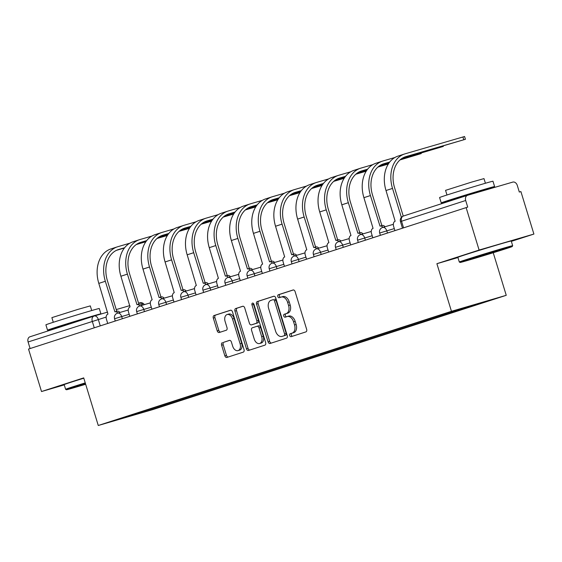 <?xml version="1.0" encoding="UTF-8"?>
<svg xmlns="http://www.w3.org/2000/svg" width="562" height="562" viewBox="0 0 562 562"><rect width="100%" height="100%" fill="white"/><g stroke="black" fill="none" stroke-linecap="round" stroke-linejoin="round"><path stroke-width="0.84" d="M289.704 335.521A1.531 1.026 -106.3 0 0 291.109 336.673A1.531 1.026 -106.3 0 0 291.13 336.673L305.897 331.896A2.192 1.461 -106.3 0 0 306.648 329.353L295.113 291.636A2.192 1.461 -106.3 0 0 293.111 289.978A2.192 1.461 -106.3 0 0 293.083 289.985L278.316 294.762A1.531 1.026 -106.3 0 0 277.79 296.546A1.531 1.026 -106.3 0 0 279.195 297.705A1.531 1.026 -106.3 0 0 279.216 297.698L281.126 297.08A7.011 4.672 -106.3 0 1 281.211 297.052A7.011 4.672 -106.3 0 1 287.625 302.349L288.58 305.489A7.011 4.672 -106.3 0 1 286.184 313.631L284.274 314.249A1.531 1.026 -106.3 0 0 283.747 316.034A1.531 1.026 -106.3 0 0 285.152 317.186A1.531 1.026 -106.3 0 0 285.173 317.186L287.084 316.568A7.011 4.672 -106.3 0 1 287.168 316.539A7.011 4.672 -106.3 0 1 293.582 321.829L294.537 324.977A7.011 4.672 -106.3 0 1 292.142 333.118L290.231 333.737A1.531 1.026 -106.3 0 0 289.704 335.521M287.252 316.518L288.678 316.097A7.011 4.672 -106.3 0 1 288.763 316.076A7.011 4.672 -106.3 0 1 295.176 321.366L296.139 324.506A7.011 4.672 -106.3 0 1 293.736 332.655L291.826 333.273A1.531 1.026 -106.3 0 0 291.306 335.05A1.531 1.026 -106.3 0 0 292.472 336.238M293.385 289.943L279.911 294.298A1.531 1.026 -106.3 0 0 279.391 296.076A1.531 1.026 -106.3 0 0 280.557 297.263M281.295 297.031L282.721 296.61A7.011 4.672 -106.3 0 1 282.805 296.588A7.011 4.672 -106.3 0 1 289.219 301.878L290.182 305.026A7.011 4.672 -106.3 0 1 287.779 313.167L285.868 313.786A1.531 1.026 -106.3 0 0 285.348 315.563A1.531 1.026 -106.3 0 0 286.515 316.75M222.355 342.672A2.192 1.461 -106.3 0 0 221.611 345.216L224.842 355.795A2.192 1.461 -106.3 0 0 226.844 357.453A2.192 1.461 -106.3 0 0 226.872 357.446L243.276 352.142A2.192 1.461 -106.3 0 0 244.027 349.599L232.492 311.882A2.192 1.461 -106.3 0 0 230.49 310.224A2.192 1.461 -106.3 0 0 230.462 310.238L214.059 315.535A2.192 1.461 -106.3 0 0 213.314 318.085L217.22 330.863A2.192 1.461 -106.3 0 0 219.222 332.521A2.192 1.461 -106.3 0 0 219.25 332.507L226.268 330.238A2.192 1.461 -106.3 0 0 227.02 327.695L225.081 321.359A5.859 3.906 -106.3 0 1 227.16 314.53A5.859 3.906 -106.3 0 1 232.52 318.956L240.107 343.782A5.859 3.906 -106.3 0 1 238.035 350.611A5.859 3.906 -106.3 0 1 232.675 346.185L231.403 342.047A2.192 1.461 -106.3 0 0 229.401 340.396A2.192 1.461 -106.3 0 0 229.373 340.403L223.957 342.209A2.192 1.461 -106.3 0 0 223.205 344.752L226.437 355.332A2.192 1.461 -106.3 0 0 228.165 357.025M511.35 241.358L533.9 234.066L479.105 250.055L436.899 263.697L451.455 311.306L98.266 425.49L83.717 377.889L41.511 391.538L28.529 349.058L467.71 207.111L465.687 200.493L401.535 221.231L400.46 221.604L402.462 228.158M479.105 250.055L466.116 207.575M268.074 341.822A2.192 1.461 -106.3 0 0 270.076 343.473A2.192 1.461 -106.3 0 0 270.104 343.466L286.508 338.162A2.192 1.461 -106.3 0 0 287.252 335.619L275.724 297.902A2.192 1.461 -106.3 0 0 273.722 296.251A2.192 1.461 -106.3 0 0 273.694 296.258L257.291 301.562A2.192 1.461 -106.3 0 0 256.539 304.105L268.074 341.822L269.669 341.352A2.192 1.461 -106.3 0 0 271.397 343.052M264.892 345.152L248.488 350.456A2.192 1.461 -106.3 0 1 248.46 350.463A2.192 1.461 -106.3 0 1 246.458 348.812L234.93 311.095A2.192 1.461 -106.3 0 1 235.675 308.552L242.693 306.283A2.192 1.461 -106.3 0 1 242.721 306.269A2.192 1.461 -106.3 0 1 244.723 307.927L249.402 323.22A2.192 1.461 -106.3 0 0 251.404 324.878A2.192 1.461 -106.3 0 0 251.432 324.864L256.089 323.361A2.192 1.461 -106.3 0 0 256.841 320.818L251.973 304.892A1.531 1.026 -106.3 0 1 252.514 303.108A1.531 1.026 -106.3 0 1 253.919 304.267L265.643 342.609A2.192 1.461 -106.3 0 1 264.892 345.152M533.9 234.066L520.911 191.586L519.316 192.049L517.293 185.432A4.468 3.33 72.1 0 0 512.79 182.095L467.577 195.288A4.468 3.33 72.1 0 0 467.514 195.309A4.468 3.33 72.1 0 0 465.687 200.493M493.232 252.731L506.25 295.31L153.068 409.501L98.266 425.49M41.511 391.538L64.265 384.893M30.109 348.545L28.1 341.97A4.468 3.33 -107.9 0 1 29.919 336.793A4.468 3.33 -107.9 0 1 29.99 336.771L94.009 316.076M164.806 404.303L165.713 404.977L141.919 412.67L115.077 420.495L135.119 413.899L435.058 316.926L462.603 308.138L489.439 300.305L465.652 307.997L464.922 307.463M165.713 404.977L465.652 307.997M451.455 311.306L506.25 295.31M436.899 263.697L457.939 257.558M169.162 402.898L169.464 403.881M141.582 411.813L141.919 412.67M273.996 296.209L258.885 301.091A2.192 1.461 -106.3 0 0 258.141 303.642L269.669 341.352M284.077 335.725A1.531 1.026 -106.3 0 0 284.604 333.94L274.481 300.839A1.531 1.026 -106.3 0 0 273.083 299.679A1.531 1.026 -106.3 0 0 273.062 299.687L271.046 300.34A7.011 4.672 -106.3 0 0 268.65 308.482L275.57 331.109A7.011 4.672 -106.3 0 0 281.976 336.406A7.011 4.672 -106.3 0 0 282.061 336.378L285.679 335.261A1.531 1.026 -106.3 0 0 286.206 333.477L284.604 333.94M274.678 299.216L274.656 299.223A1.531 1.026 -106.3 0 1 274.678 299.216A1.531 1.026 -106.3 0 1 276.082 300.375L286.206 333.477M283.487 335.964A7.011 4.672 -106.3 0 0 283.578 335.935A7.011 4.672 -106.3 0 0 283.662 335.907L282.061 336.378M285.679 335.261L283.662 335.907M243.002 306.234L237.276 308.081A2.192 1.461 -106.3 0 0 236.525 310.631L248.053 348.342A2.192 1.461 -106.3 0 0 249.781 350.035M252.977 324.415A2.192 1.461 -106.3 0 0 253.005 324.407A2.192 1.461 -106.3 0 0 253.033 324.4L257.691 322.897A2.192 1.461 -106.3 0 0 258.436 320.354L253.567 304.428L251.973 304.892M253.49 303.487A1.531 1.026 -106.3 0 0 253.567 304.428M254.256 339.097A5.859 3.906 -106.3 0 0 259.616 343.515A5.859 3.906 -106.3 0 0 261.695 336.687L259.019 327.941A2.192 1.461 -106.3 0 0 257.017 326.29A2.192 1.461 -106.3 0 0 256.989 326.297L252.331 327.801A2.192 1.461 -106.3 0 0 251.579 330.344L254.256 339.097M259.616 343.515L261.211 343.052A5.859 3.906 -106.3 0 0 263.29 336.224L261.695 336.687M257.038 326.283L258.583 325.827A2.192 1.461 -106.3 0 1 258.611 325.82A2.192 1.461 -106.3 0 1 260.613 327.477L263.29 336.224M229.682 340.354L223.957 342.209M238.035 350.611L239.63 350.147A5.859 3.906 -106.3 0 0 241.709 343.319L240.107 343.782M227.16 314.53L228.755 314.06A5.859 3.906 -106.3 0 1 234.115 318.485L241.709 343.319M230.764 310.189L215.66 315.071A2.192 1.461 -106.3 0 0 214.909 317.614L218.815 330.4A2.192 1.461 -106.3 0 0 220.543 332.093M401.366 217.368L392.515 188.418A29.695 22.129 -107.9 0 1 404.633 153.967A29.695 22.129 -107.9 0 1 405.09 153.826L464.57 136.51L465.42 139.285L405.933 156.601A26.786 19.965 72.1 0 0 405.525 156.728A26.786 19.965 72.1 0 0 394.594 187.813L403.242 216.096M403.671 157.472L465.42 139.285M394.91 230.596L393.632 226.416A4.468 2.979 -106.3 0 1 395.156 221.231L386.003 190.525A29.695 22.129 -107.9 0 1 398.121 156.074L404.633 153.967M401.352 158.842L443.327 146.422L401.872 158.484M383.003 227.336A4.468 2.979 -106.3 0 0 380.06 226.107A4.468 2.979 -106.3 0 0 380.003 226.128L370.428 195.562A29.695 22.129 -107.9 0 1 382.539 161.111A29.695 22.129 -107.9 0 1 382.996 160.971L394.938 157.486M389.719 162.032L383.846 163.746A26.786 19.965 72.1 0 0 383.432 163.872A26.786 19.965 72.1 0 0 372.501 194.958L381.865 225.58M380.116 226.093L382.083 225.524A4.468 2.979 73.7 0 1 382.139 225.502A4.468 2.979 73.7 0 1 385.082 226.732M372.817 237.74L371.538 233.553A4.468 2.979 -106.3 0 1 373.063 228.369L363.909 197.669A29.695 22.129 -107.9 0 1 376.027 163.219L382.539 161.111M389.515 162.299L381.577 164.617M399.989 159.938L421.24 153.566L400.341 159.629M360.909 234.48A4.468 2.979 -106.3 0 0 357.966 233.251A4.468 2.979 -106.3 0 0 357.91 233.272L348.335 202.706A29.695 22.129 -107.9 0 1 360.446 168.256A29.695 22.129 -107.9 0 1 360.902 168.115L372.845 164.631M367.632 169.176L361.752 170.89A26.786 19.965 72.1 0 0 361.338 171.017A26.786 19.965 72.1 0 0 350.414 202.102L359.771 232.724M358.022 233.237L359.989 232.661A4.468 2.979 73.7 0 1 360.045 232.647A4.468 2.979 73.7 0 1 362.989 233.876M350.723 244.884L349.445 240.698A4.468 2.979 -106.3 0 1 350.976 235.513L341.822 204.814A29.695 22.129 -107.9 0 1 353.934 170.363L360.446 168.256M388.869 163.184L379.259 165.987M367.422 169.443L359.483 171.754M389.052 162.924L379.779 165.628M466.692 260.178A27.236 0.386 163 0 0 460.145 262.461A27.236 0.386 163 0 0 477.173 257.628A27.236 0.386 163 0 0 505.674 248.804A27.236 0.386 163 0 0 512.228 246.535A27.236 0.386 163 0 0 495.543 251.256A27.236 0.386 163 0 0 466.692 260.178M460.145 262.461L459.309 262.018A27.903 0.4 -17 0 1 459.302 262.011A27.903 0.4 -17 0 1 466.017 259.679A27.903 0.4 -17 0 1 495.396 250.589A27.903 0.4 -17 0 1 512.67 245.692A27.903 0.4 -17 0 1 512.67 245.699L511.237 241A27.903 0.4 -17 0 0 493.963 245.889A27.903 0.4 -17 0 0 464.584 254.986A27.903 0.4 -17 0 0 457.868 257.319L459.302 262.011M476.436 257.34L499.204 250.512L476.436 257.34M453.492 199.482A27.903 0.4 -17 0 1 441.226 202.882L439.589 197.543A27.903 0.4 -17 0 1 446.305 195.211A27.903 0.4 -17 0 1 475.691 186.12A27.903 0.4 -17 0 1 492.965 181.231L494.595 186.563A27.903 0.4 -17 0 1 487.879 188.895A27.903 0.4 -17 0 1 482.526 190.609M441.226 202.882A27.903 0.4 -17 0 1 447.942 200.55A27.903 0.4 -17 0 1 477.321 191.459A27.903 0.4 -17 0 1 494.595 186.563M446.98 194.993L445.561 190.349L471.553 182.123L483.987 178.604L485.413 183.247M453.59 199.812L453.394 199.159L473.028 192.949L482.428 190.286L482.618 190.904M85.445 383.544A27.236 0.386 163 0 0 73.004 387.464A27.236 0.386 163 0 0 66.449 389.747A27.236 0.386 163 0 0 85.663 384.26M66.449 389.747L65.614 389.304A27.903 0.4 -17 0 1 65.614 389.297A27.903 0.4 -17 0 1 72.329 386.965A27.903 0.4 -17 0 1 85.241 382.891M85.6 384.057L79.474 385.757L85.501 383.748M59.804 326.768A27.903 0.4 -17 0 1 47.531 330.168L45.901 324.829A27.903 0.4 -17 0 1 52.617 322.497A27.903 0.4 -17 0 1 82.003 313.406A27.903 0.4 -17 0 1 99.277 308.517L100.907 313.849A27.903 0.4 -17 0 1 98.61 314.727M47.531 330.168A27.903 0.4 -17 0 1 54.247 327.836A27.903 0.4 -17 0 1 83.633 318.745A27.903 0.4 -17 0 1 100.907 313.849M53.292 322.279L51.873 317.635L77.865 309.409L90.299 305.89L91.718 310.533M65.614 389.297L64.173 384.605A27.903 0.4 -17 0 1 70.889 382.272A27.903 0.4 -17 0 1 83.808 378.198M59.902 327.098L59.705 326.445L63.358 325.18L88.796 317.755M338.816 241.625A4.468 2.979 -106.3 0 0 335.872 240.395A4.468 2.979 -106.3 0 0 335.823 240.41L326.241 209.851A29.695 22.129 -107.9 0 1 338.359 175.4A29.695 22.129 -107.9 0 1 338.809 175.26L350.751 171.775M345.539 176.32L339.659 178.035A26.786 19.965 72.1 0 0 339.251 178.161A26.786 19.965 72.1 0 0 328.32 209.24L337.685 239.869M335.928 240.381L337.895 239.805A4.468 2.979 73.7 0 1 337.952 239.791A4.468 2.979 73.7 0 1 340.895 241.014M328.637 252.029L327.351 247.842A4.468 2.979 -106.3 0 1 328.882 242.658L319.729 211.951A29.695 22.129 -107.9 0 1 331.84 177.501L338.359 175.4M388.307 164.041L377.896 167.083M366.775 170.328L357.172 173.131M345.328 176.58L337.397 178.899M388.461 163.795L378.254 166.774M366.958 170.068L357.692 172.773M316.729 248.762A4.468 2.979 -106.3 0 0 313.786 247.54A4.468 2.979 -106.3 0 0 313.729 247.554L304.147 216.988A29.695 22.129 -107.9 0 1 316.265 182.538A29.695 22.129 -107.9 0 1 316.715 182.397L328.665 178.913M323.445 183.458L317.565 185.172A26.786 19.965 72.1 0 0 317.158 185.298A26.786 19.965 72.1 0 0 306.227 216.384L315.591 247.013M313.835 247.526L315.802 246.95A4.468 2.979 73.7 0 1 315.858 246.929A4.468 2.979 73.7 0 1 318.802 248.158M306.543 259.166L305.264 254.986A4.468 2.979 -106.3 0 1 306.789 249.795L297.635 219.096A29.695 22.129 -107.9 0 1 309.753 184.645L316.265 182.538M366.213 171.185L355.802 174.227M344.689 177.466L335.078 180.269M323.234 183.725L315.303 186.043M366.375 170.932L356.16 173.911M344.864 177.213L335.598 179.917M294.636 255.907A4.468 2.979 -106.3 0 0 291.692 254.677A4.468 2.979 -106.3 0 0 291.636 254.698L282.061 224.133A29.695 22.129 -107.9 0 1 294.172 189.682A29.695 22.129 -107.9 0 1 294.628 189.542L306.571 186.057M301.351 190.602L295.479 192.316A26.786 19.965 72.1 0 0 295.064 192.443A26.786 19.965 72.1 0 0 284.133 223.528L293.497 254.15M291.748 254.663L293.715 254.094A4.468 2.979 73.7 0 1 293.764 254.073A4.468 2.979 73.7 0 1 296.715 255.303M284.449 266.311L283.171 262.124A4.468 2.979 -106.3 0 1 284.695 256.939L275.542 226.24A29.695 22.129 -107.9 0 1 287.66 191.79L294.172 189.682M344.12 178.33L333.716 181.364M322.595 184.61L312.985 187.413M301.148 190.869L293.209 193.188M344.281 178.077L334.067 181.055M322.778 184.35L313.505 187.055M272.542 263.051A4.468 2.979 -106.3 0 0 269.598 261.822A4.468 2.979 -106.3 0 0 269.542 261.843L259.967 231.277A29.695 22.129 -107.9 0 1 272.078 196.826A29.695 22.129 -107.9 0 1 272.535 196.686L284.477 193.202M279.265 197.747L273.385 199.461A26.786 19.965 72.1 0 0 272.97 199.587A26.786 19.965 72.1 0 0 262.047 230.673L271.404 261.295M269.655 261.808L271.622 261.232A4.468 2.979 73.7 0 1 271.678 261.218A4.468 2.979 73.7 0 1 274.621 262.447M262.356 273.455L261.077 269.268A4.468 2.979 -106.3 0 1 262.609 264.084L253.455 233.385A29.695 22.129 -107.9 0 1 265.566 198.934L272.078 196.826M322.026 185.474L311.622 188.509M300.501 191.754L290.891 194.557M279.054 198.014L271.116 200.325M322.188 185.221L311.973 188.2M300.684 191.494L291.411 194.199M250.448 270.196A4.468 2.979 -106.3 0 0 247.505 268.966A4.468 2.979 -106.3 0 0 247.456 268.98L237.874 238.421A29.695 22.129 -107.9 0 1 249.992 203.971A29.695 22.129 -107.9 0 1 250.441 203.83L262.384 200.346M257.171 204.891L251.291 206.605A26.786 19.965 72.1 0 0 250.884 206.732A26.786 19.965 72.1 0 0 239.953 237.81L249.317 268.439M247.561 268.952L249.528 268.376A4.468 2.979 73.7 0 1 249.584 268.362A4.468 2.979 73.7 0 1 252.528 269.584M240.269 280.6L238.983 276.413A4.468 2.979 -106.3 0 1 240.515 271.228L231.361 240.522A29.695 22.129 -107.9 0 1 243.472 206.071L249.992 203.971M299.939 192.611L289.528 195.653M278.408 198.899L268.805 201.702M256.96 205.151L249.029 207.469M300.094 192.366L289.887 195.344M278.59 198.639L269.324 201.344M228.362 277.333A4.468 2.979 -106.3 0 0 225.418 276.111A4.468 2.979 -106.3 0 0 225.362 276.125L215.78 245.559A29.695 22.129 -107.9 0 1 227.898 211.108A29.695 22.129 -107.9 0 1 228.348 210.968L240.297 207.483M235.078 212.029L229.198 213.743A26.786 19.965 72.1 0 0 228.79 213.869A26.786 19.965 72.1 0 0 217.859 244.955L227.224 275.584M225.467 276.097L227.434 275.52A4.468 2.979 73.7 0 1 227.491 275.499A4.468 2.979 73.7 0 1 230.434 276.729M218.175 287.737L216.897 283.557A4.468 2.979 -106.3 0 1 218.421 278.366L209.268 247.666A29.695 22.129 -107.9 0 1 221.386 213.216L227.898 211.108M277.846 199.756L267.435 202.791M256.321 206.036L246.711 208.839M234.867 212.296L226.936 214.614M278.007 199.503L267.793 202.482M256.497 205.783L247.231 208.488M206.268 284.477A4.468 2.979 -106.3 0 0 203.325 283.248A4.468 2.979 -106.3 0 0 203.268 283.269L193.693 252.703A29.695 22.129 -107.9 0 1 205.804 218.253A29.695 22.129 -107.9 0 1 206.261 218.112L218.204 214.628M212.984 219.173L207.104 220.887A26.786 19.965 72.1 0 0 206.697 221.014A26.786 19.965 72.1 0 0 195.766 252.099L205.13 282.721M203.381 283.234L205.348 282.665A4.468 2.979 73.7 0 1 205.397 282.644A4.468 2.979 73.7 0 1 208.347 283.873M196.082 294.881L194.803 290.695A4.468 2.979 -106.3 0 1 196.328 285.51L187.174 254.811A29.695 22.129 -107.9 0 1 199.292 220.36L205.804 218.253M255.752 206.9L245.341 209.935M234.228 213.181L224.617 215.984M212.78 219.44L204.842 221.758M255.914 206.647L245.699 209.626M234.41 212.921L225.137 215.625M184.174 291.622A4.468 2.979 -106.3 0 0 181.231 290.392A4.468 2.979 -106.3 0 0 181.175 290.413L171.6 259.848A29.695 22.129 -107.9 0 1 183.711 225.397A29.695 22.129 -107.9 0 1 184.167 225.257L196.11 221.772M190.897 226.317L185.017 228.032A26.786 19.965 72.1 0 0 184.603 228.158A26.786 19.965 72.1 0 0 173.679 259.244L183.036 289.866M181.287 290.378L183.254 289.802A4.468 2.979 73.7 0 1 183.31 289.788A4.468 2.979 73.7 0 1 186.254 291.018M173.988 302.026L172.71 297.839A4.468 2.979 -106.3 0 1 174.241 292.654L165.088 261.955A29.695 22.129 -107.9 0 1 177.199 227.505L183.711 225.397M233.659 214.045L223.255 217.08M212.134 220.325L202.524 223.128M190.687 226.584L182.748 228.896M233.82 213.792L223.606 216.77M212.317 220.065L203.044 222.77M162.081 298.766A4.468 2.979 -106.3 0 0 159.137 297.537A4.468 2.979 -106.3 0 0 159.088 297.551L149.506 266.992A29.695 22.129 -107.9 0 1 161.624 232.542A29.695 22.129 -107.9 0 1 162.074 232.401L174.016 228.917M168.804 233.462L162.924 235.176A26.786 19.965 72.1 0 0 162.516 235.302A26.786 19.965 72.1 0 0 151.585 266.381L160.95 297.01M159.194 297.523L161.161 296.947A4.468 2.979 73.7 0 1 161.217 296.933A4.468 2.979 73.7 0 1 164.16 298.155M151.902 309.17L150.616 304.983A4.468 2.979 -106.3 0 1 152.147 299.799L142.994 269.093A29.695 22.129 -107.9 0 1 155.105 234.642L161.624 232.542M211.572 221.182L201.161 224.224M190.04 227.47L180.437 230.272M168.593 233.722L160.662 236.04M211.726 220.936L201.519 223.915M190.223 227.21L180.957 229.914M139.994 305.904A4.468 2.979 -106.3 0 0 137.051 304.681A4.468 2.979 -106.3 0 0 136.995 304.695L127.412 274.13A29.695 22.129 -107.9 0 1 139.531 239.679A29.695 22.129 -107.9 0 1 139.98 239.538L151.93 236.054M146.71 240.599L140.83 242.313A26.786 19.965 72.1 0 0 140.423 242.44A26.786 19.965 72.1 0 0 129.492 273.525L138.856 304.154M137.1 304.667L139.067 304.091A4.468 2.979 73.7 0 1 139.123 304.07A4.468 2.979 73.7 0 1 142.067 305.299M129.808 316.308L128.529 312.128A4.468 2.979 -106.3 0 1 130.054 306.936L120.9 276.237A29.695 22.129 -107.9 0 1 133.018 241.786L139.531 239.679M189.478 228.327L179.067 231.361M167.954 234.607L158.344 237.41M146.499 240.866L138.568 243.184M189.64 228.074L179.426 231.052M168.129 234.354L158.863 237.059M117.901 313.048A4.468 2.979 -106.3 0 0 114.957 311.819A4.468 2.979 -106.3 0 0 114.901 311.84L105.326 281.274A29.695 22.129 -107.9 0 1 117.437 246.823A29.695 22.129 -107.9 0 1 117.894 246.683L129.836 243.198M124.616 247.744L118.737 249.458A26.786 19.965 72.1 0 0 118.329 249.584A26.786 19.965 72.1 0 0 107.398 280.67L116.763 311.292M115.013 311.805L116.98 311.236A4.468 2.979 73.7 0 1 117.029 311.215A4.468 2.979 73.7 0 1 119.98 312.444M107.714 323.452L106.436 319.265A4.468 2.979 -106.3 0 1 107.96 314.081L98.807 283.381A29.695 22.129 -107.9 0 1 110.925 248.931L117.437 246.823M167.385 235.471L156.974 238.506M145.86 241.751L136.25 244.554M124.413 248.011L116.475 250.329M167.546 235.218L157.332 238.197M146.043 241.491L136.77 244.196M106.155 317.08L28.1 341.97M100.261 325.862L98.28 319.385A4.468 2.979 73.7 0 0 94.198 316.013A4.468 4.468 0 0 0 94.072 316.048A4.468 3.33 72.1 0 0 92.252 321.232L94.261 327.801M94.254 315.999L107.588 312.107L94.198 316.013A4.468 2.979 73.7 0 0 94.142 316.027A4.468 3.33 72.1 0 0 94.072 316.048L29.919 336.793M116.243 309.578L129.878 305.602L116.243 309.578M144.371 304.625A4.468 4.468 0 0 0 139.411 302.82L139.355 302.834A4.468 2.979 73.7 0 1 139.411 302.82A4.468 2.979 73.7 0 1 143.008 305.026M403.544 227.807L401.535 221.231A4.468 3.33 72.1 0 1 403.361 216.054A4.468 3.33 72.1 0 1 403.425 216.033L467.443 195.337M129.197 314.313L114.571 318.731L115.273 321.007M122.354 318.717L121.673 316.511A4.468 2.979 73.7 0 0 117.591 313.139A4.468 4.468 0 0 0 114.571 318.731M151.29 307.175L136.664 311.587L137.36 313.87M144.441 311.58L143.767 309.367A4.468 2.979 73.7 0 0 139.685 305.995A4.468 4.468 0 0 0 136.664 311.587M173.377 300.031L158.758 304.442L159.453 306.726M166.535 304.435L165.86 302.223A4.468 2.979 73.7 0 0 161.779 298.851A4.468 4.468 0 0 0 158.758 304.442M195.471 292.886L180.852 297.305L181.547 299.581M188.628 297.291L187.954 295.078A4.468 2.979 73.7 0 0 183.872 291.713A4.468 4.468 0 0 0 180.852 297.305M217.564 285.742L202.938 290.161L203.641 292.437M210.722 290.147L210.04 287.941A4.468 2.979 73.7 0 0 205.959 284.569A4.468 4.468 0 0 0 202.938 290.161M239.658 278.604L225.032 283.016L225.727 285.299M232.808 283.009L232.134 280.796A4.468 2.979 73.7 0 0 228.053 277.424A4.468 4.468 0 0 0 225.032 283.016M261.744 271.46L247.125 275.872L247.821 278.155M254.902 275.865L254.228 273.652A4.468 2.979 73.7 0 0 250.146 270.28A4.468 4.468 0 0 0 247.125 275.872M283.838 264.316L269.219 268.734L269.915 271.01M276.996 268.72L276.321 266.507A4.468 2.979 73.7 0 0 272.24 263.142A4.468 4.468 0 0 0 269.219 268.734M305.932 257.171L291.313 261.59L292.008 263.866M299.089 261.576L298.408 259.37A4.468 2.979 73.7 0 0 294.326 255.998A4.468 4.468 0 0 0 291.313 261.59M328.025 250.034L313.399 254.446L314.095 256.729M321.176 254.438L320.502 252.226A4.468 2.979 73.7 0 0 316.42 248.854A4.468 4.468 0 0 0 313.399 254.446M350.112 242.889L335.493 247.301L336.188 249.584M343.27 247.294L342.595 245.081A4.468 2.979 73.7 0 0 338.514 241.709A4.468 4.468 0 0 0 335.493 247.301M372.206 235.745L357.587 240.164L358.282 242.44M365.363 240.15L364.689 237.937A4.468 2.979 73.7 0 0 360.607 234.572A4.468 4.468 0 0 0 357.587 240.164M394.299 228.601L379.68 233.019L380.376 235.295M387.457 233.005L386.775 230.799A4.468 2.979 73.7 0 0 382.694 227.427A4.468 4.468 0 0 0 379.68 233.019M382.645 227.441A4.468 2.979 73.7 0 1 382.694 227.427L393.351 224.315M360.551 234.586A4.468 2.979 73.7 0 1 360.607 234.572L371.257 231.46M338.457 241.73A4.468 2.979 73.7 0 1 338.514 241.709L349.164 238.604M316.364 248.875A4.468 2.979 73.7 0 1 316.42 248.854L327.07 245.749M294.277 256.012A4.468 2.979 73.7 0 1 294.326 255.998L304.983 252.886M272.184 263.156A4.468 2.979 73.7 0 1 272.24 263.142L282.89 260.03M250.09 270.301A4.468 2.979 73.7 0 1 250.146 270.28L260.796 267.175M227.996 277.445A4.468 2.979 73.7 0 1 228.053 277.424L238.702 274.319M205.903 284.583A4.468 2.979 73.7 0 1 205.959 284.569L216.616 281.457M183.816 291.727A4.468 2.979 73.7 0 1 183.872 291.713L194.522 288.601M161.723 298.872A4.468 2.979 73.7 0 1 161.779 298.851L172.429 295.745M139.629 306.016A4.468 2.979 73.7 0 1 139.685 305.995L150.335 302.89M117.535 313.153A4.468 2.979 73.7 0 1 117.591 313.139L128.248 310.027M293.736 332.655L292.142 333.118M296.139 324.506L294.537 324.977M295.176 321.366L293.582 321.829M285.868 313.786L284.274 314.249M287.779 313.167L286.184 313.631M290.182 305.026L288.58 305.489M289.219 301.878L287.625 302.349M279.911 294.298L278.316 294.762M291.826 333.273L290.231 333.737M258.141 303.642L256.539 304.105M258.885 301.091L257.291 301.562M276.082 300.375L274.481 300.839M248.053 348.342L246.458 348.812M236.525 310.631L234.93 311.095M237.276 308.081L235.675 308.552M253.033 324.4L251.432 324.864M257.691 322.897L256.089 323.361M258.436 320.354L256.841 320.818M260.613 327.477L259.019 327.941M234.115 318.485L232.52 318.956M218.815 330.4L217.22 330.863M214.909 317.614L213.314 318.085M215.66 315.071L214.059 315.535M226.437 355.332L224.842 355.795M223.205 344.752L221.611 345.216M463.769 139.727L462.919 136.952M386.003 190.525L392.515 188.418M405.118 156.868L405.933 156.601M441.676 146.872L441.535 146.422M363.909 197.669L370.428 195.562M383.024 164.013L383.846 163.746M419.582 154.016L419.449 153.566M341.822 204.814L348.335 202.706M360.937 171.157L361.752 170.89M319.729 211.951L326.241 209.851M338.844 178.294L339.659 178.035M297.635 219.096L304.147 216.988M316.75 185.439L317.565 185.172M275.542 226.24L282.061 224.133M294.657 192.583L295.479 192.316M253.455 233.385L259.967 231.277M272.57 199.728L273.385 199.461M231.361 240.522L237.874 238.421M250.476 206.865L251.291 206.605M209.268 247.666L215.78 245.559M228.383 214.01L229.198 213.743M187.174 254.811L193.693 252.703M206.289 221.154L207.104 220.887M165.088 261.955L171.6 259.848M184.203 228.298L185.017 228.032M142.994 269.093L149.506 266.992M162.109 235.436L162.924 235.176M120.9 276.237L127.412 274.13M140.015 242.58L140.83 242.313M98.807 283.381L105.326 281.274M117.922 249.725L118.737 249.458M467.514 195.309L403.361 216.054A4.468 4.468 0 0 0 400.46 221.604M288.763 316.076L287.168 316.539M282.805 296.588L281.211 297.052M283.578 335.935L281.976 336.406M253.005 324.407L251.404 324.878M258.611 325.82L257.017 326.29M443.179 145.944L443.327 146.422M380.06 226.107L382.139 225.502M421.093 153.082L421.24 153.566M357.966 233.251L360.045 232.647M512.228 246.535L512.67 245.699M335.872 240.395L337.952 239.791M313.786 247.54L315.858 246.929M291.692 254.677L293.764 254.073M269.598 261.822L271.678 261.218M247.505 268.966L249.584 268.362M225.418 276.111L227.491 275.499M203.325 283.248L205.397 282.644M181.231 290.392L183.31 289.788M159.137 297.537L161.217 296.933M137.051 304.681L139.123 304.07M114.957 311.819L117.029 311.215"/></g></svg>
